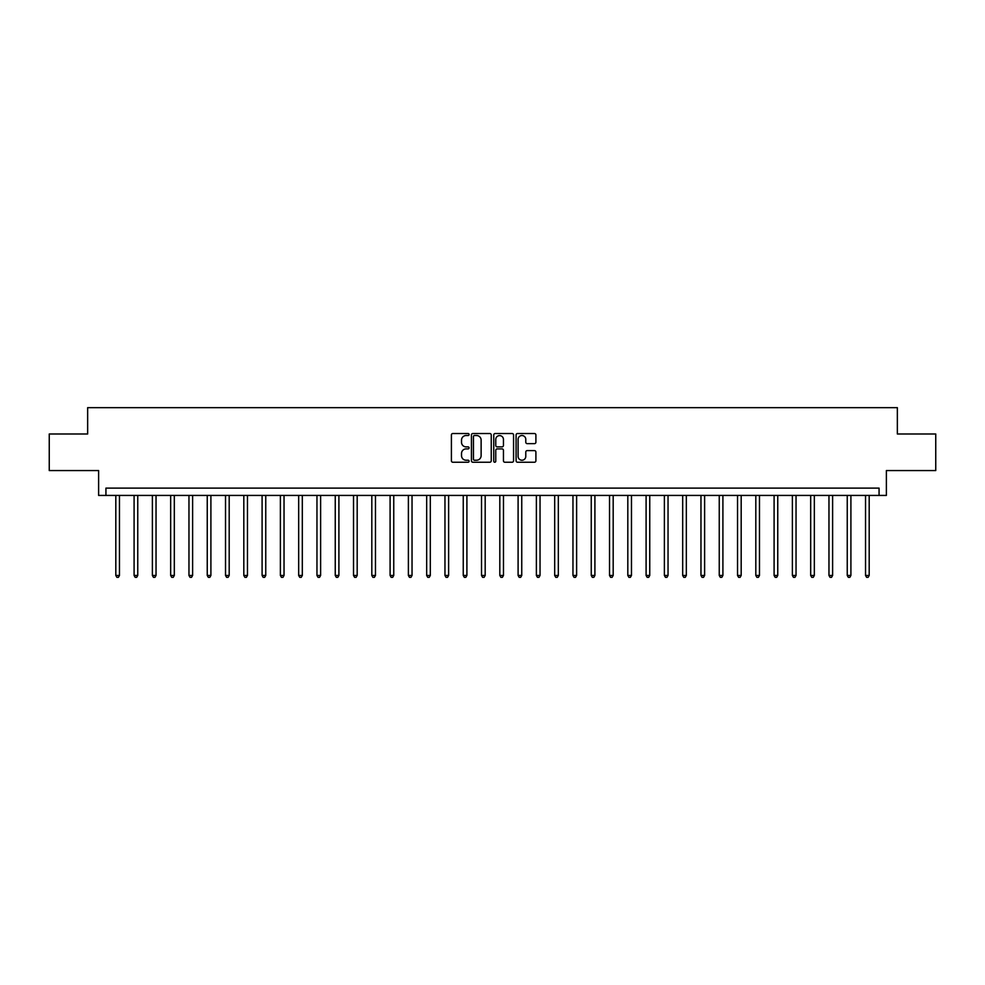 <?xml version="1.0" encoding="UTF-8"?>
<svg xmlns="http://www.w3.org/2000/svg" width="985" height="985" viewBox="0 0 985 985"><rect width="100%" height="100%" fill="white"/><g stroke="black" fill="none" stroke-linecap="round" stroke-linejoin="round"><path stroke-width="1.48" d="M469.094 434.533A1.01 1.01 0 0 0 468.084 433.523L452.829 433.523A1.441 1.441 0 0 0 451.401 434.964L451.401 460.808A1.441 1.441 0 0 0 452.829 462.236L468.084 462.236A1.01 1.01 0 0 0 469.094 461.239A1.01 1.01 0 0 0 468.084 460.229L466.114 460.229A4.593 4.593 0 0 1 461.522 455.636L461.522 453.482A4.593 4.593 0 0 1 466.114 448.889L468.084 448.889A1.01 1.01 0 0 0 469.094 447.879A1.01 1.01 0 0 0 468.084 446.882L466.114 446.882A4.593 4.593 0 0 1 461.522 442.277L461.522 440.123A4.593 4.593 0 0 1 466.114 435.53L468.084 435.53A1.01 1.01 0 0 0 469.094 434.533M534.461 443.644A1.441 1.441 0 0 0 535.902 442.216L535.902 434.964A1.441 1.441 0 0 0 534.461 433.523L517.519 433.523A1.441 1.441 0 0 0 516.091 434.964L516.091 460.808A1.441 1.441 0 0 0 517.519 462.236L534.461 462.236A1.441 1.441 0 0 0 535.902 460.808L535.902 452.041A1.441 1.441 0 0 0 534.461 450.613L527.209 450.613A1.441 1.441 0 0 0 525.781 452.041L525.781 456.387A3.841 3.841 0 0 1 521.939 460.229A3.841 3.841 0 0 1 518.098 456.387L518.098 439.372A3.841 3.841 0 0 1 521.939 435.53A3.841 3.841 0 0 1 525.781 439.372L525.781 442.216A1.441 1.441 0 0 0 527.209 443.644L534.461 443.644M879.063 495.43L886.377 495.43L886.377 470.559L935.75 470.559L935.75 433.991L897.347 433.991L897.347 407.655L87.653 407.655L87.653 433.991L49.25 433.991L49.25 470.559L98.623 470.559L98.623 495.43L879.063 495.43L879.063 488.117L105.937 488.117L105.937 495.43M491.244 434.964A1.441 1.441 0 0 0 489.804 433.523L472.862 433.523A1.441 1.441 0 0 0 471.433 434.964L471.433 460.808A1.441 1.441 0 0 0 472.862 462.236L489.804 462.236A1.441 1.441 0 0 0 491.244 460.808L491.244 434.964M495.196 433.523L512.138 433.523A1.441 1.441 0 0 1 513.567 434.964L513.567 460.808A1.441 1.441 0 0 1 512.138 462.236L504.886 462.236A1.441 1.441 0 0 1 503.446 460.808L503.446 450.317A1.441 1.441 0 0 0 502.018 448.889L497.203 448.889A1.441 1.441 0 0 0 495.763 450.317L495.763 461.239A1.01 1.01 0 0 1 494.765 462.236A1.01 1.01 0 0 1 493.756 461.239L493.756 434.964A1.441 1.441 0 0 1 495.196 433.523M474.438 435.53A1.01 1.01 0 0 0 473.44 436.54L473.44 459.232A1.01 1.01 0 0 0 474.438 460.229L476.531 460.229A4.593 4.593 0 0 0 481.123 455.636L481.123 440.123A4.593 4.593 0 0 0 476.531 435.53L474.438 435.53M503.446 439.445A3.841 3.841 0 0 0 499.604 435.604A3.841 3.841 0 0 0 495.763 439.445L495.763 445.442A1.441 1.441 0 0 0 497.203 446.882L502.018 446.882A1.441 1.441 0 0 0 503.446 445.442L503.446 439.445M115.811 495.43L115.811 575.449L119.468 575.449L119.468 495.43M119.468 575.449L118.372 577.345L116.907 577.345L115.811 575.449M134.095 495.43L134.095 575.449L137.752 575.449L137.752 495.43M137.752 575.449L136.656 577.345L135.191 577.345L134.095 575.449M152.38 495.43L152.38 575.449L156.036 575.449L156.036 495.43M156.036 575.449L154.94 577.345L153.475 577.345L152.38 575.449M170.664 495.43L170.664 575.449L174.32 575.449L174.32 495.43M174.32 575.449L173.225 577.345L171.759 577.345L170.664 575.449M188.96 495.43L188.96 575.449L192.617 575.449L192.617 495.43M192.617 575.449L191.509 577.345L190.056 577.345L188.96 575.449M207.244 495.43L207.244 575.449L210.901 575.449L210.901 495.43M210.901 575.449L209.805 577.345L208.34 577.345L207.244 575.449M225.528 495.43L225.528 575.449L229.185 575.449L229.185 495.43M229.185 575.449L228.089 577.345L226.624 577.345L225.528 575.449M243.812 495.43L243.812 575.449L247.469 575.449L247.469 495.43M247.469 575.449L246.373 577.345L244.908 577.345L243.812 575.449M262.096 495.43L262.096 575.449L265.753 575.449L265.753 495.43M265.753 575.449L264.657 577.345L263.192 577.345L262.096 575.449M280.38 495.43L280.38 575.449L284.037 575.449L284.037 495.43M284.037 575.449L282.941 577.345L281.476 577.345L280.38 575.449M298.664 495.43L298.664 575.449L302.321 575.449L302.321 495.43M302.321 575.449L301.225 577.345L299.772 577.345L298.664 575.449M316.961 495.43L316.961 575.449L320.617 575.449L320.617 495.43M320.617 575.449L319.509 577.345L318.056 577.345L316.961 575.449M335.245 495.43L335.245 575.449L338.902 575.449L338.902 495.43M338.902 575.449L337.806 577.345L336.341 577.345L335.245 575.449M353.529 495.43L353.529 575.449L357.186 575.449L357.186 495.43M357.186 575.449L356.09 577.345L354.625 577.345L353.529 575.449M371.813 495.43L371.813 575.449L375.47 575.449L375.47 495.43M375.47 575.449L374.374 577.345L372.909 577.345L371.813 575.449M390.097 495.43L390.097 575.449L393.754 575.449L393.754 495.43M393.754 575.449L392.658 577.345L391.193 577.345L390.097 575.449M408.381 495.43L408.381 575.449L412.038 575.449L412.038 495.43M412.038 575.449L410.942 577.345L409.477 577.345L408.381 575.449M426.665 495.43L426.665 575.449L430.322 575.449L430.322 495.43M430.322 575.449L429.226 577.345L427.773 577.345L426.665 575.449M444.961 495.43L444.961 575.449L448.618 575.449L448.618 495.43M448.618 575.449L447.522 577.345L446.057 577.345L444.961 575.449M463.245 495.43L463.245 575.449L466.902 575.449L466.902 495.43M466.902 575.449L465.806 577.345L464.341 577.345L463.245 575.449M481.53 495.43L481.53 575.449L485.186 575.449L485.186 495.43M485.186 575.449L484.091 577.345L482.625 577.345L481.53 575.449M499.814 495.43L499.814 575.449L503.47 575.449L503.47 495.43M503.47 575.449L502.375 577.345L500.909 577.345L499.814 575.449M518.098 495.43L518.098 575.449L521.755 575.449L521.755 495.43M521.755 575.449L520.659 577.345L519.193 577.345L518.098 575.449M536.382 495.43L536.382 575.449L540.039 575.449L540.039 495.43M540.039 575.449L538.943 577.345L537.478 577.345L536.382 575.449M554.678 495.43L554.678 575.449L558.335 575.449L558.335 495.43M558.335 575.449L557.227 577.345L555.774 577.345L554.678 575.449M572.962 495.43L572.962 575.449L576.619 575.449L576.619 495.43M576.619 575.449L575.523 577.345L574.058 577.345L572.962 575.449M591.246 495.43L591.246 575.449L594.903 575.449L594.903 495.43M594.903 575.449L593.807 577.345L592.342 577.345L591.246 575.449M609.53 495.43L609.53 575.449L613.187 575.449L613.187 495.43M613.187 575.449L612.091 577.345L610.626 577.345L609.53 575.449M627.814 495.43L627.814 575.449L631.471 575.449L631.471 495.43M631.471 575.449L630.375 577.345L628.91 577.345L627.814 575.449M646.098 495.43L646.098 575.449L649.755 575.449L649.755 495.43M649.755 575.449L648.659 577.345L647.194 577.345L646.098 575.449M664.383 495.43L664.383 575.449L668.039 575.449L668.039 495.43M668.039 575.449L666.943 577.345L665.491 577.345L664.383 575.449M682.679 495.43L682.679 575.449L686.336 575.449L686.336 495.43M686.336 575.449L685.228 577.345L683.775 577.345L682.679 575.449M700.963 495.43L700.963 575.449L704.62 575.449L704.62 495.43M704.62 575.449L703.524 577.345L702.059 577.345L700.963 575.449M719.247 495.43L719.247 575.449L722.904 575.449L722.904 495.43M722.904 575.449L721.808 577.345L720.343 577.345L719.247 575.449M737.531 495.43L737.531 575.449L741.188 575.449L741.188 495.43M741.188 575.449L740.092 577.345L738.627 577.345L737.531 575.449M755.815 495.43L755.815 575.449L759.472 575.449L759.472 495.43M759.472 575.449L758.376 577.345L756.911 577.345L755.815 575.449M774.099 495.43L774.099 575.449L777.756 575.449L777.756 495.43M777.756 575.449L776.66 577.345L775.195 577.345L774.099 575.449M792.383 495.43L792.383 575.449L796.04 575.449L796.04 495.43M796.04 575.449L794.944 577.345L793.491 577.345L792.383 575.449M810.68 495.43L810.68 575.449L814.336 575.449L814.336 495.43M814.336 575.449L813.241 577.345L811.775 577.345L810.68 575.449M828.964 495.43L828.964 575.449L832.62 575.449L832.62 495.43M832.62 575.449L831.525 577.345L830.059 577.345L828.964 575.449M847.248 495.43L847.248 575.449L850.905 575.449L850.905 495.43M850.905 575.449L849.809 577.345L848.344 577.345L847.248 575.449M865.532 495.43L865.532 575.449L869.189 575.449L869.189 495.43M869.189 575.449L868.093 577.345L866.628 577.345L865.532 575.449"/></g></svg>
